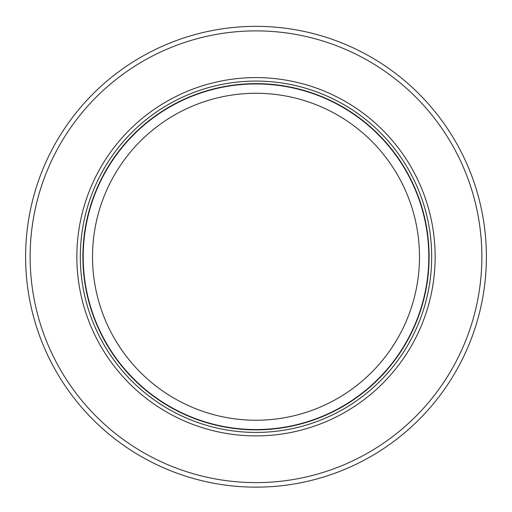 <?xml version="1.0" encoding="UTF-8"?>
<svg xmlns="http://www.w3.org/2000/svg" width="512" height="512" viewBox="0 0 512 512"><rect width="100%" height="100%" fill="white"/><g stroke="black" fill="none" stroke-linecap="round" stroke-linejoin="round"><path stroke-width="0.77" d="M308.966 411.411A163.475 163.475 0 0 1 92.525 256.755A163.475 163.475 0 0 1 308.966 102.093A163.475 163.475 0 0 1 308.966 411.411M428.8 256.755A172.8 172.8 0 0 1 178.925 411.411A172.8 172.8 0 0 1 256 83.955A172.8 172.8 0 0 1 428.8 256.755M256 77.606A179.149 179.149 0 0 0 76.851 256.755A179.149 179.149 0 0 0 256 435.904A179.149 179.149 0 0 0 435.149 256.755A179.149 179.149 0 0 0 256 77.606M481.862 256.755A225.862 225.862 0 0 1 210.963 478.08A225.862 225.862 0 0 1 30.138 256.755A225.862 225.862 0 0 1 301.037 35.424A225.862 225.862 0 0 1 481.862 256.755M437.382 398.822A230.4 230.4 0 0 1 25.6 256.755A230.4 230.4 0 0 1 256 26.355A230.4 230.4 0 0 1 437.382 398.822M256 429.862A173.114 173.114 0 0 1 82.886 256.755A173.114 173.114 0 0 1 256 83.642A173.114 173.114 0 0 1 429.114 256.755A173.114 173.114 0 0 1 256 429.862M256 81.075A175.68 175.68 0 0 1 431.68 256.755A175.68 175.68 0 0 1 256 432.429A175.68 175.68 0 0 1 80.32 256.755A175.68 175.68 0 0 1 256 81.075"/></g></svg>
